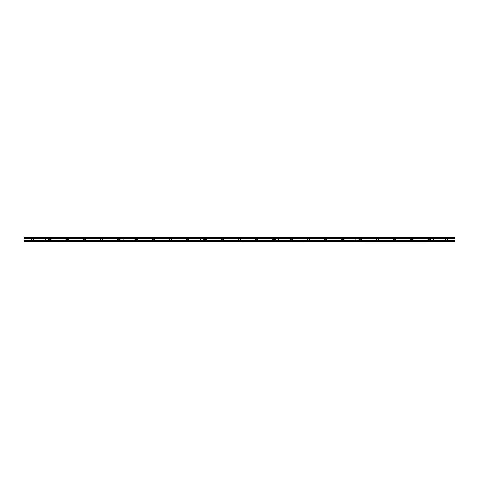 <?xml version="1.0" encoding="UTF-8"?>
<svg xmlns="http://www.w3.org/2000/svg" width="479" height="479" viewBox="0 0 479 479"><rect width="100%" height="100%" fill="white"/><g stroke="black" fill="none" stroke-linecap="round" stroke-linejoin="round"><path stroke-width="0.72" d="M355.897 239.757L355.897 239.243L355.897 239.757M278.299 239.757L278.299 239.243L278.299 239.757M200.701 239.757L200.701 239.243L200.701 239.757M123.103 239.757L123.103 239.243L123.103 239.757M45.505 239.757L45.505 239.243L45.505 239.757M433.495 239.757L433.495 239.243L433.495 239.757M32.572 240.105A0.605 0.605 0 0 1 31.967 239.5A0.605 0.605 0 0 1 32.572 238.895A0.605 0.605 0 0 1 33.177 239.5A0.605 0.605 0 0 1 32.572 240.105M32.572 240.709L31.979 240.554A1.209 1.209 0 0 1 31.979 238.446L33.165 238.446A1.209 1.209 0 0 1 33.165 240.554L32.572 240.709M49.816 240.105A0.605 0.605 0 0 1 49.211 239.5A0.605 0.605 0 0 1 49.816 238.895A0.605 0.605 0 0 1 50.421 239.5A0.605 0.605 0 0 1 49.816 240.105M49.816 240.709L49.223 240.554A1.209 1.209 0 0 1 49.223 238.446L50.409 238.446A1.209 1.209 0 0 1 50.409 240.554L49.816 240.709M67.06 240.105A0.605 0.605 0 0 1 66.455 239.5A0.605 0.605 0 0 1 67.06 238.895A0.605 0.605 0 0 1 67.665 239.5A0.605 0.605 0 0 1 67.06 240.105M67.06 240.709L66.467 240.554A1.209 1.209 0 0 1 66.467 238.446L67.653 238.446A1.209 1.209 0 0 1 67.653 240.554L67.06 240.709M84.304 240.105A0.605 0.605 0 0 1 83.699 239.5A0.605 0.605 0 0 1 84.304 238.895A0.605 0.605 0 0 1 84.909 239.5A0.605 0.605 0 0 1 84.304 240.105M84.304 240.709L83.711 240.554A1.209 1.209 0 0 1 83.711 238.446L84.897 238.446A1.209 1.209 0 0 1 84.897 240.554L84.304 240.709M101.548 240.105A0.605 0.605 0 0 1 100.943 239.5A0.605 0.605 0 0 1 101.548 238.895A0.605 0.605 0 0 1 102.153 239.5A0.605 0.605 0 0 1 101.548 240.105M101.548 240.709L100.955 240.554A1.209 1.209 0 0 1 100.955 238.446L102.141 238.446A1.209 1.209 0 0 1 102.141 240.554L101.548 240.709M118.792 240.105A0.605 0.605 0 0 1 118.187 239.5A0.605 0.605 0 0 1 118.792 238.895A0.605 0.605 0 0 1 119.397 239.5A0.605 0.605 0 0 1 118.792 240.105M118.792 240.709L118.199 240.554A1.209 1.209 0 0 1 118.199 238.446L119.385 238.446A1.209 1.209 0 0 1 119.385 240.554L118.792 240.709M136.036 240.105A0.605 0.605 0 0 1 135.431 239.5A0.605 0.605 0 0 1 136.036 238.895A0.605 0.605 0 0 1 136.641 239.5A0.605 0.605 0 0 1 136.036 240.105M136.036 240.709L135.443 240.554A1.209 1.209 0 0 1 135.443 238.446L136.629 238.446A1.209 1.209 0 0 1 136.629 240.554L136.036 240.709M153.28 240.105A0.605 0.605 0 0 1 152.675 239.5A0.605 0.605 0 0 1 153.28 238.895A0.605 0.605 0 0 1 153.885 239.5A0.605 0.605 0 0 1 153.28 240.105M153.28 240.709L152.687 240.554A1.209 1.209 0 0 1 152.687 238.446L153.873 238.446A1.209 1.209 0 0 1 153.873 240.554L153.28 240.709M170.524 240.105A0.605 0.605 0 0 1 169.919 239.5A0.605 0.605 0 0 1 170.524 238.895A0.605 0.605 0 0 1 171.129 239.5A0.605 0.605 0 0 1 170.524 240.105M170.524 240.709L169.931 240.554A1.209 1.209 0 0 1 169.931 238.446L171.117 238.446A1.209 1.209 0 0 1 171.117 240.554L170.524 240.709M187.768 240.105A0.605 0.605 0 0 1 187.163 239.5A0.605 0.605 0 0 1 187.768 238.895A0.605 0.605 0 0 1 188.373 239.5A0.605 0.605 0 0 1 187.768 240.105M187.768 240.709L187.175 240.554A1.209 1.209 0 0 1 187.175 238.446L188.361 238.446A1.209 1.209 0 0 1 188.361 240.554L187.768 240.709M205.012 240.105A0.605 0.605 0 0 1 204.407 239.5A0.605 0.605 0 0 1 205.012 238.895A0.605 0.605 0 0 1 205.617 239.5A0.605 0.605 0 0 1 205.012 240.105M205.012 240.709L204.419 240.554A1.209 1.209 0 0 1 204.419 238.446L205.605 238.446A1.209 1.209 0 0 1 205.605 240.554L205.012 240.709M222.256 240.105A0.605 0.605 0 0 1 221.651 239.5A0.605 0.605 0 0 1 222.256 238.895A0.605 0.605 0 0 1 222.861 239.5A0.605 0.605 0 0 1 222.256 240.105M222.256 240.709L221.663 240.554A1.209 1.209 0 0 1 221.663 238.446L222.849 238.446A1.209 1.209 0 0 1 222.849 240.554L222.256 240.709M239.5 240.105A0.605 0.605 0 0 1 238.895 239.5A0.605 0.605 0 0 1 239.5 238.895A0.605 0.605 0 0 1 240.105 239.5A0.605 0.605 0 0 1 239.5 240.105M239.5 240.709L238.907 240.554A1.209 1.209 0 0 1 238.907 238.446L240.093 238.446A1.209 1.209 0 0 1 240.093 240.554L239.5 240.709M256.744 240.105A0.605 0.605 0 0 1 256.139 239.5A0.605 0.605 0 0 1 256.744 238.895A0.605 0.605 0 0 1 257.349 239.5A0.605 0.605 0 0 1 256.744 240.105M256.744 240.709L256.151 240.554A1.209 1.209 0 0 1 256.151 238.446L257.337 238.446A1.209 1.209 0 0 1 257.337 240.554L256.744 240.709M273.988 240.105A0.605 0.605 0 0 1 273.383 239.5A0.605 0.605 0 0 1 273.988 238.895A0.605 0.605 0 0 1 274.593 239.5A0.605 0.605 0 0 1 273.988 240.105M273.988 240.709L273.395 240.554A1.209 1.209 0 0 1 273.395 238.446L274.581 238.446A1.209 1.209 0 0 1 274.581 240.554L273.988 240.709M291.232 240.105A0.605 0.605 0 0 1 290.627 239.5A0.605 0.605 0 0 1 291.232 238.895A0.605 0.605 0 0 1 291.837 239.5A0.605 0.605 0 0 1 291.232 240.105M291.232 240.709L290.639 240.554A1.209 1.209 0 0 1 290.639 238.446L291.825 238.446A1.209 1.209 0 0 1 291.825 240.554L291.232 240.709M308.476 240.105A0.605 0.605 0 0 1 307.871 239.5A0.605 0.605 0 0 1 308.476 238.895A0.605 0.605 0 0 1 309.081 239.5A0.605 0.605 0 0 1 308.476 240.105M308.476 240.709L307.883 240.554A1.209 1.209 0 0 1 307.883 238.446L309.069 238.446A1.209 1.209 0 0 1 309.069 240.554L308.476 240.709M325.72 240.105A0.605 0.605 0 0 1 325.115 239.5A0.605 0.605 0 0 1 325.72 238.895A0.605 0.605 0 0 1 326.325 239.5A0.605 0.605 0 0 1 325.72 240.105M325.72 240.709L325.127 240.554A1.209 1.209 0 0 1 325.127 238.446L326.313 238.446A1.209 1.209 0 0 1 326.313 240.554L325.72 240.709M342.964 240.105A0.605 0.605 0 0 1 342.359 239.5A0.605 0.605 0 0 1 342.964 238.895A0.605 0.605 0 0 1 343.569 239.5A0.605 0.605 0 0 1 342.964 240.105M342.964 240.709L342.371 240.554A1.209 1.209 0 0 1 342.371 238.446L343.557 238.446A1.209 1.209 0 0 1 343.557 240.554L342.964 240.709M360.208 240.105A0.605 0.605 0 0 1 359.603 239.5A0.605 0.605 0 0 1 360.208 238.895A0.605 0.605 0 0 1 360.813 239.5A0.605 0.605 0 0 1 360.208 240.105M360.208 240.709L359.615 240.554A1.209 1.209 0 0 1 359.615 238.446L360.801 238.446A1.209 1.209 0 0 1 360.801 240.554L360.208 240.709M377.452 240.105A0.605 0.605 0 0 1 376.847 239.5A0.605 0.605 0 0 1 377.452 238.895A0.605 0.605 0 0 1 378.057 239.5A0.605 0.605 0 0 1 377.452 240.105M377.452 240.709L376.859 240.554A1.209 1.209 0 0 1 376.859 238.446L378.045 238.446A1.209 1.209 0 0 1 378.045 240.554L377.452 240.709M394.696 240.105A0.605 0.605 0 0 1 394.091 239.5A0.605 0.605 0 0 1 394.696 238.895A0.605 0.605 0 0 1 395.301 239.5A0.605 0.605 0 0 1 394.696 240.105M394.696 240.709L394.103 240.554A1.209 1.209 0 0 1 394.103 238.446L395.289 238.446A1.209 1.209 0 0 1 395.289 240.554L394.696 240.709M411.94 240.105A0.605 0.605 0 0 1 411.335 239.5A0.605 0.605 0 0 1 411.94 238.895A0.605 0.605 0 0 1 412.545 239.5A0.605 0.605 0 0 1 411.94 240.105M411.94 240.709L411.347 240.554A1.209 1.209 0 0 1 411.347 238.446L412.533 238.446A1.209 1.209 0 0 1 412.533 240.554L411.94 240.709M429.184 240.105A0.605 0.605 0 0 1 428.579 239.5A0.605 0.605 0 0 1 429.184 238.895A0.605 0.605 0 0 1 429.789 239.5A0.605 0.605 0 0 1 429.184 240.105M429.184 240.709L428.591 240.554A1.209 1.209 0 0 1 428.591 238.446L429.777 238.446A1.209 1.209 0 0 1 429.777 240.554L429.184 240.709M446.428 240.105A0.605 0.605 0 0 1 445.823 239.5A0.605 0.605 0 0 1 446.428 238.895A0.605 0.605 0 0 1 447.033 239.5A0.605 0.605 0 0 1 446.428 240.105M446.428 240.709L445.835 240.554A1.209 1.209 0 0 1 445.835 238.446L447.021 238.446A1.209 1.209 0 0 1 447.021 240.554L446.428 240.709M23.95 237.087L455.05 236.997L23.95 236.997L23.95 237.692L455.05 237.692L23.95 237.74L23.95 238.446L31.979 238.446M23.95 237.542L455.05 237.692M455.05 237.542L23.95 237.536L455.05 237.536L455.05 237.087M23.95 241.913L455.05 241.913L23.95 242.003L23.95 241.308L455.05 241.308L23.95 241.26L23.95 238.446M23.95 241.458L455.05 241.458L23.95 241.464L455.05 241.464L455.05 241.913M447.021 240.554L455.05 240.554L455.05 238.105L23.95 238.105M23.95 241.248L455.05 241.248L455.05 240.895L23.95 240.895M455.05 240.554L455.05 240.895M23.95 237.752L455.05 237.74M455.05 237.752L455.05 238.105M23.95 237.506L455.05 237.506M33.165 238.446L49.223 238.446M33.165 240.554L49.223 240.554M50.409 238.446L66.467 238.446M50.409 240.554L66.467 240.554M67.653 238.446L83.711 238.446M67.653 240.554L83.711 240.554M84.897 238.446L100.955 238.446M84.897 240.554L100.955 240.554M102.141 238.446L118.199 238.446M102.141 240.554L118.199 240.554M119.385 238.446L135.443 238.446M119.385 240.554L135.443 240.554M136.629 238.446L152.687 238.446M136.629 240.554L152.687 240.554M153.873 238.446L169.931 238.446M153.873 240.554L169.931 240.554M171.117 238.446L187.175 238.446M171.117 240.554L187.175 240.554M188.361 238.446L204.419 238.446M188.361 240.554L204.419 240.554M205.605 238.446L221.663 238.446M205.605 240.554L221.663 240.554M222.849 238.446L238.907 238.446M222.849 240.554L238.907 240.554M240.093 238.446L256.151 238.446M240.093 240.554L256.151 240.554M257.337 238.446L273.395 238.446M257.337 240.554L273.395 240.554M274.581 238.446L290.639 238.446M274.581 240.554L290.639 240.554M291.825 238.446L307.883 238.446M291.825 240.554L307.883 240.554M309.069 238.446L325.127 238.446M309.069 240.554L325.127 240.554M326.313 238.446L342.371 238.446M326.313 240.554L342.371 240.554M343.557 238.446L359.615 238.446M343.557 240.554L359.615 240.554M360.801 238.446L376.859 238.446M360.801 240.554L376.859 240.554M378.045 238.446L394.103 238.446M378.045 240.554L394.103 240.554M395.289 238.446L411.347 238.446M395.289 240.554L411.347 240.554M412.533 238.446L428.591 238.446M412.533 240.554L428.591 240.554M429.777 238.446L445.835 238.446M429.777 240.554L445.835 240.554M447.021 238.446L455.05 238.446M23.95 241.494L455.05 241.494M23.95 240.554L31.979 240.554"/></g></svg>
